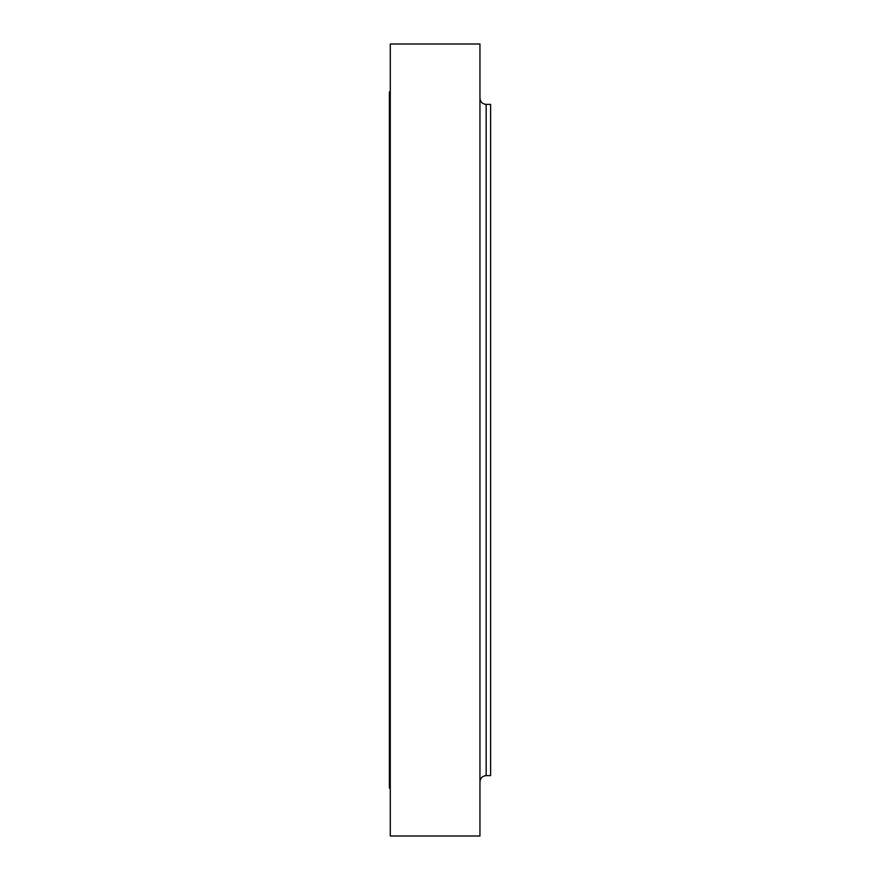<?xml version="1.0" encoding="UTF-8"?>
<svg xmlns="http://www.w3.org/2000/svg" width="880" height="880" viewBox="0 0 880 880"><rect width="100%" height="100%" fill="white"/><g stroke="black" fill="none" stroke-linecap="round" stroke-linejoin="round"><path stroke-width="1.32" d="M486.167 775.621L490.611 775.621L490.611 104.379L486.167 104.379L486.167 775.621C482.394 775.995 480.326 778.063 479.952 781.836M479.952 440L479.952 44L390.28 44L390.28 836L479.952 836L479.952 440M390.28 788.051L389.389 788.051L389.389 91.949L390.28 91.949M486.167 104.379C482.394 104.005 480.326 101.937 479.952 98.164"/></g></svg>
